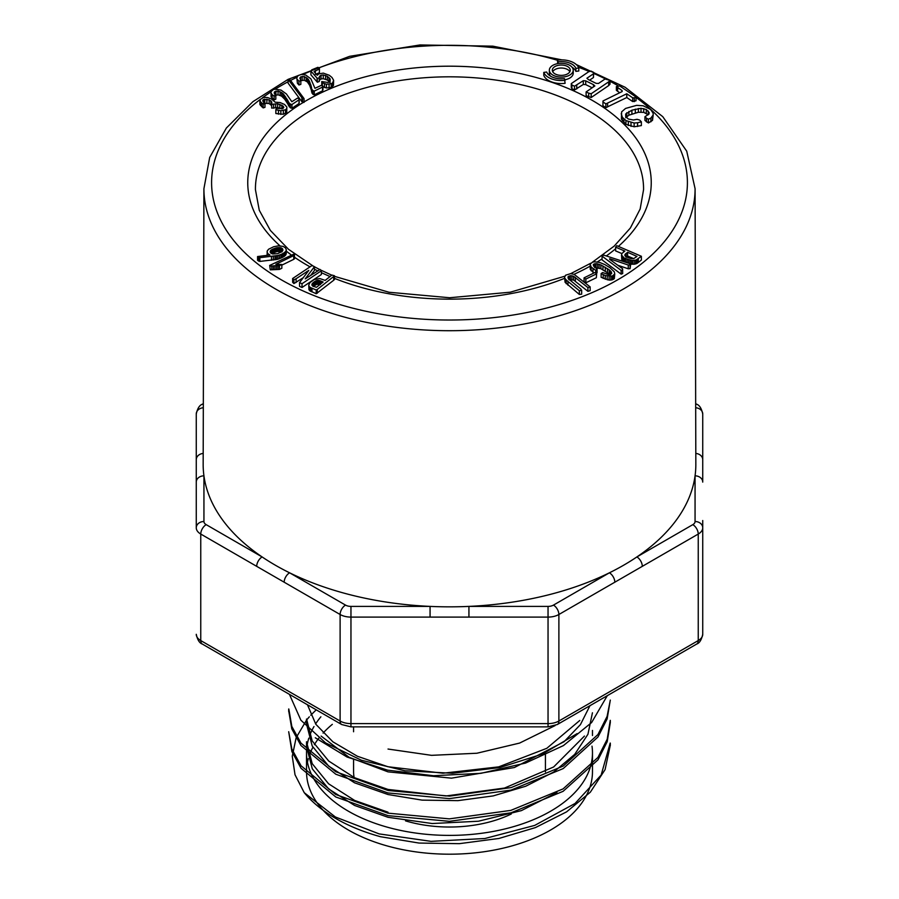 <?xml version="1.0" encoding="UTF-8"?>
<svg xmlns="http://www.w3.org/2000/svg" width="899" height="899" viewBox="0 0 899 899"><rect width="100%" height="100%" fill="white"/><g stroke="black" fill="none" stroke-linecap="round" stroke-linejoin="round"><path stroke-width="1.35" d="M310.739 275.341L314.459 270.408L314.459 266.655L311.987 265.553L292.624 278.521L292.624 282.286L293.906 283.578L303.266 277.701M292.624 278.521L293.906 279.814L296.097 278.735L308.773 270.419L299.547 282.623L299.547 286.376L302.019 287.489L321.381 274.51L321.381 270.756L320.1 269.453L305.233 278.859L314.459 266.655M333.72 280.23L334.45 279.488L334.45 275.735L331.933 275.072L325.146 280.409L319.774 278.533L314.29 279.488L309.919 282.634L308.762 285.14L309.582 290.635L316.212 293.748L333.72 280.23L333.72 276.476L334.45 275.735M271.543 103.216L271.667 104.351L277.667 103.733L283.185 106.104L283.803 107.43L282.882 108.521L276.442 108.453L275.847 109.779L280.848 110.701L285.489 109.779L286.747 108.565L286.837 107.048L284.534 104.464L280.106 102.542L275.24 102.216L271.386 98.946L267.475 97.553L263.677 97.407L259.991 99.587L260.541 101.845L263.16 104.16L264.969 103.576L262.755 101.048L263.576 99.497L269.161 99.789L271.745 101.947L271.667 108.116L277.667 107.498L281.837 108.824M263.576 103.25L269.161 103.542L271.745 105.711M259.89 100.699L259.89 104.453L263.16 107.914L264.969 107.329L264.969 103.576M275.847 109.779L275.847 113.532L283.354 114.285L286.747 112.33L286.837 107.048M274.566 95.541L278.049 94.788L281.578 96.137L284.713 99.238L290.399 107.858L291.939 108.273L299.03 103.554L299.176 102.666L299.176 98.901L297.535 98.092L291.849 101.722L286.399 93.945L281.016 90.08L274.982 89.192L273.139 89.664L271.004 91.743L271.093 96.822L274.116 99.946L275.813 99.16L275.813 95.406L274.173 93.024L274.566 91.777L274.566 94.024M288.085 79.359L302.547 98.676L302.547 102.441L304.064 102.385L304.064 98.62L290.276 80.033L288.085 79.359L288.085 83.113L301.873 101.699L304.064 102.385M300.603 80.674L304.244 80.258L307.346 81.91L309.604 85.259L312.863 94.283L314.268 94.845L322.561 90.833L322.943 89.967L322.943 86.203L321.55 85.248L314.942 88.316L310.885 78.842L305.851 75.111L301.716 74.403L298.108 75.527L296.816 77.876L297.412 83.281L298.951 84.989L300.839 84.371L300.839 80.618L299.873 78.123L300.603 76.921L300.603 80.236M310.919 71.066L317.358 78.471L319.257 77.752L319.516 76.314L321.055 75.235L323.235 74.92L327.416 76.325L330.135 78.898L330.012 81.629L327.989 82.494L321.763 81.551L322.314 82.82L326.427 84.225L331.18 83.753L332.608 82.888L333.619 80.258L332.001 77.505L329.315 75.28L323.303 73.111L318.74 73.92L317.235 75.291L314.021 71.605L319.415 68.976L319.437 67.953L317.841 67.335L311.784 69.819L310.919 71.066L310.919 74.831L317.358 82.225L319.257 81.506L319.516 80.078L321.055 79L323.235 78.674L327.416 80.09L330.135 82.663M315.369 74.392L319.415 72.74L319.437 67.953M322.314 86.585L326.427 87.99L331.18 87.518L333.462 85.405L333.619 80.258M321.763 81.551L321.808 85.416M565.1 83.315A17.913 10.338 180 0 1 543.783 75.404L543.783 72.403L546.693 72.032A14.923 8.619 0 0 0 564.46 78.618L565.1 83.315M571.281 83.618L571.91 84.967L574.495 86.225L583.294 80.708L585.71 80.854L593.452 84.63L594.857 85.956L586.114 91.912L586.114 95.665L591.182 97.519L608.657 85.596L610.039 84.146L610.039 80.382L605.049 79L598.498 83.461L596.082 83.337L588.339 79.561L586.912 78.235L593.464 73.774L593.464 77.528L593.655 72.381L591.07 71.111L588.755 71.695L571.281 83.618L571.281 87.372L571.91 88.731L574.495 89.99L583.294 84.472L585.71 84.607L592.183 87.776M589.598 80.168L593.464 77.528M572.09 67.256A14.923 8.619 180 0 1 575.877 71.369L578.787 71.01L578.787 67.998A17.913 10.338 0 0 0 557.47 60.087L557.672 63.627M616.377 86.585L622.086 90.597L622.175 91.541L603.004 100.958L602.903 105.655L605.87 107.666L626.772 97.541L632.705 101.565L636.031 100.778L636.031 97.025L619.714 85.956L616.377 86.585L616.377 90.338L619.714 92.754M564.898 79.775A11.945 6.9 0 0 0 573.225 73.201L573.225 70.201A11.945 6.9 0 0 0 561.291 63.301A11.945 6.9 0 0 0 549.345 70.201A11.945 6.9 0 0 0 552.84 75.078A11.945 6.9 0 0 0 565.853 76.572A11.945 6.9 0 0 0 573.225 70.201M549.345 70.201L549.345 73.201A11.945 6.9 0 0 0 550.48 76.145M625.693 113.993L631.907 110.184L641.009 108.285L646.28 109.509L649.179 112.633L648.943 114.106L644.943 116.69L646.538 118.219L648.426 119.207L650.91 118.05L653.202 114.926L653.101 113.117L650.618 109.476L643.19 105.79L636.638 105.352L625.569 108.431L621.625 111.847L621.467 119.264L625.94 124.343L634.143 126.781L641.358 125.59L641.358 121.826L639.65 120.061L637.043 119.297L633.447 120.005L628.401 119.039L625.726 116.645L625.693 113.993L625.693 116.522M644.943 116.69L644.943 120.455L648.426 122.972L652.505 120.376L653.202 114.926M625.693 117.758L628.873 115.207L638.369 112.251L643.74 112.353L648.235 114.78M621.49 255.024L624.266 258.058L631.536 260.485L635.975 260.103L641.38 256.282L616.77 245.697L615.624 247.146L624.827 251.091L622.029 253.383L621.49 255.024L621.816 259.642L624.266 261.811M615.624 247.146L615.624 250.911L621.906 253.585M630.098 264.014L634.559 264.216L637.2 263.272L641.38 260.047L641.38 256.282M609.646 258.721L628.266 265.036L630.087 264.868L630.75 263.913L603.656 255.091L602.083 256.136L602.083 259.901L621.13 274.15L622.681 273.554L622.591 268.722L609.646 259.328M617.804 265.25L628.266 268.801L630.087 268.632L630.75 263.913M590.137 264.126L591.171 267.037L595.7 270.385L597.071 268.902L594.554 267.172L593.216 264.857L595.913 263.609L600.88 264.924L609.185 269.812L611.309 271.869L611.713 273.397L610.612 274.397L608.645 274.611L602.645 272.543L601.128 273.566L605.241 275.543L612.241 276.094L614.759 273.993L614.32 271.846L610.028 267.711L604.757 264.553L599.757 262.486L594.846 261.811L592.632 262.126L590.137 264.126L590.25 269.385L593.891 272.993M601.128 273.566L601.128 277.319L609.106 280.117L612.241 279.847L614.332 278.611L614.759 273.993M594.632 267.486L600.88 268.689L610.443 274.633M595.7 274.139L597.071 272.667L597.071 268.902M596.329 277.735L596.666 273.712L594.913 272.498L584.069 277.836L584.069 281.601L585.833 282.803L596.329 277.735L596.666 273.712M568.056 276.757L570.326 275.656L573.596 276.263L587.924 287.59L590.16 286.916L574.191 274.375L570.64 273.633L565.617 275.206L564.606 277.184L565.078 282.286L579.327 294.445L581.664 294.164L581.664 290.399L580.81 289.04L568.505 278.892L568.056 276.757L568.056 278.061M568.932 279.803L573.596 280.016L587.924 291.343L590.16 290.669L590.16 286.916M267.059 251.866L267.801 253.574L269.925 254.99L257.563 256.552L257.563 260.305L259.856 261.429L277.825 259.272L284.635 256.159L286.287 253.428L286.287 249.675L285.421 247.866L283.106 246.371L278.409 245.832L273.644 246.753L268.644 249.203L267.284 250.855L267.059 255.282M279.454 269.419L281.837 268.25L281.837 264.497L275.847 264.306L293.737 255.586L293.737 259.339L294.467 258.732L294.467 254.979L293.467 254.293L269.678 265.419L270.307 269.846L279.454 269.419L279.454 265.654L281.837 264.497M281.837 265.138L293.737 259.339M306.525 720.121L296.142 737.719L292.265 756.216L295.018 774.758L304.233 792.671A160.809 92.844 0 0 0 380.535 836.722L419.069 843.06L459.31 843.667L498.923 838.464L535.422 827.597L566.584 811.864L590.328 792.199L605.083 769.611L610.219 745.563M316.223 709.828L310.762 715.222M309.312 716.818L306.806 719.773M592.003 746.159A142.975 82.539 180 0 1 592.475 752.856A142.975 82.539 180 0 1 387.975 827.361A142.975 82.539 180 0 1 306.525 752.856A142.975 82.539 180 0 1 306.671 749.092M306.885 747.024A142.975 82.539 180 0 1 308.818 738.146M309.706 735.551A142.975 82.539 180 0 1 313.987 726.538M315.594 723.92A142.975 82.539 180 0 1 320.876 716.818M607.297 695.669L591.643 722.515L563.415 745.597L525.488 763.082L480.931 773.32L433.509 775.736L387.604 770.151L347.081 757.037L315.291 737.764M288.815 708.996L291.815 726.403L300.951 743.102L335.765 771.735L388.087 790.513L449.545 796.121L511.093 787.603L563.235 766.072L597.947 734.55L607.095 716.413L610.309 700.096L607.14 718.874L597.97 737L563.212 768.578L511.126 790.075L449.376 798.615L387.918 792.94L335.776 774.208L300.94 745.518L291.793 728.864L288.815 711.469M610.252 722.83L607.218 741.641L598.015 759.801L563.1 791.322L511.014 812.82L449.421 821.326L388.053 815.651L335.788 796.975L301.075 768.319L291.894 751.598L288.691 731.719L291.86 749.092L301.075 765.802L335.732 794.491L387.941 813.146L449.331 818.865L510.846 810.381L563.066 788.906L597.936 757.441L607.196 739.236L610.264 720.357M306.548 741.776L312.189 763.644L328.573 783.782L354.633 800.436L387.997 812.19M306.581 719.043L312.178 740.922L328.719 761.037L354.588 777.725L388.02 789.434L446.028 795.963L504.508 788.063L553.627 766.982L584.462 736.056M307.458 704.771L315.819 724.246L332.888 741.821L357.431 756.273L387.963 766.746L442.926 773.219L498.687 766.869L546.817 748.305L579.776 720.459M304.233 792.671L335.383 816.989L379.164 833.901L431.048 841.352L484.921 838.509L534.714 825.406L575.068 803.459L601.15 775.062L610.196 743.091M289.444 694.365L300.884 720.2L325.528 742.866L361.409 760.239L404.943 770.791L452.489 773.252L499.9 767.544L542.648 753.98L577.147 733.595M555.099 725.583L519.6 743.08L476.897 753.238L431.542 755.34L388.031 749.047M589.958 705.681L580.451 724.583L564.123 741.675L514.419 767.51L451.489 778.163L387.975 771.848L349.014 757.228L321.112 736.079M592.441 712.772L587.946 734.258L574.697 754.385L553.593 772.084L525.701 786.254L493.18 795.907L457.962 800.638L422.114 800.132L388.02 794.525M387.975 794.514L354.532 782.793L328.686 766.117L312.2 745.99L306.559 724.144M556.953 792.457L521.386 810.617L478.38 821.236L432.205 823.529L387.997 817.281L354.588 805.459L328.596 788.895L312.29 768.825L306.604 746.878M702.737 520.521L702.737 634.301C701.512 639.897 699.478 643.156 696.658 644.077A7.675 4.428 -120 0 0 698.242 640.571A15.35 8.866 0 0 0 702.737 634.301M695.68 407.753A7.675 6.271 180 0 1 702.737 414.001L702.737 482.111A7.675 6.271 180 0 0 695.062 475.841A246.337 142.222 180 0 1 636.874 556.942A246.337 142.222 180 0 1 609.398 572.809A246.337 142.222 180 0 1 468.93 606.398A246.337 142.222 180 0 1 430.07 606.398A246.337 142.222 180 0 1 289.602 572.809A246.337 142.222 180 0 1 262.126 556.942A246.337 142.222 180 0 1 203.938 475.841A246.337 142.222 180 0 1 203.163 464.401L203.916 188.7A245.584 141.784 180 0 0 275.847 289.175A245.584 141.784 180 0 0 543.659 319.875A245.584 141.784 180 0 0 695.084 188.7L686.724 151.167L662.765 116.656L625.131 87.27L576.315 64.571M306.525 752.856L306.525 771.645A142.975 82.539 0 0 0 387.975 846.161A142.975 82.539 0 0 0 592.475 771.645L592.475 752.856M332.327 724.347A142.975 82.539 0 0 0 323.078 733.101M318.853 738.124A142.975 82.539 0 0 0 314.369 744.687M312.908 747.271A142.975 82.539 0 0 0 309.02 756.284M308.29 758.745A142.975 82.539 0 0 0 307.458 762.251M405.516 820.866A95.923 55.378 0 0 0 511.273 814.011M545.423 771.915A95.923 55.378 0 0 0 545.423 771.645L545.423 754.182M353.577 759.554L353.577 771.645A95.923 55.378 0 0 0 354.116 777.489M695.084 188.7L695.837 464.401A246.337 142.222 180 0 1 695.062 475.841L695.062 521.521A7.675 4.428 0 0 1 692.814 524.645L636.874 556.942A7.675 4.428 -120 0 1 642.302 566.348L614.826 582.204A7.675 4.428 -120 0 0 609.398 572.809L553.469 605.106A7.675 4.428 0 0 1 548.042 606.398L468.93 606.398L468.93 617.096L430.07 617.096L430.07 606.398L350.958 606.398A7.675 4.428 0 0 1 345.531 605.106L289.602 572.809A7.675 4.428 -60 0 0 284.174 582.204L256.698 566.348A7.675 4.428 -60 0 1 262.126 556.942L206.186 524.645A7.675 4.428 -60 0 0 200.758 534.051L200.758 640.571L340.114 721.02A15.35 8.866 0 0 0 350.958 723.616L548.042 723.616A15.35 8.866 0 0 0 558.886 721.02L698.242 640.571L698.242 534.051L642.302 566.348M702.737 459.681A7.675 6.271 180 0 0 695.804 453.444M196.263 520.521L196.263 527.78A7.675 6.271 180 0 1 203.938 521.521L203.938 475.841A7.675 6.271 180 0 0 196.263 482.111L196.263 414.001A7.675 6.271 180 0 1 203.32 407.753M256.698 566.348L200.758 534.051A15.35 8.866 180 0 1 196.263 527.78L196.263 482.111M203.196 453.444A7.675 6.271 180 0 0 196.263 459.681M557.47 60.087L558.11 61.773A14.923 8.619 180 0 1 575.877 68.369L578.787 67.998M575.877 68.369L575.877 71.369M558.11 61.773L558.11 63.548M602.903 101.89L605.87 103.902L626.772 93.777L632.705 97.8L632.705 101.565M626.772 93.777L626.772 97.541M632.705 97.8L634.323 97.879L634.323 101.643M634.323 97.879L636.031 97.025M617.635 87.574L617.635 91.338M622.086 90.597L622.086 91.586M605.87 103.902L605.87 107.666M607.589 103.205L607.589 106.959M586.114 91.912L588.699 93.17L588.699 96.935M588.699 93.17L591.182 93.754L591.182 97.519M591.182 93.754L608.657 81.831L608.657 85.596M608.657 81.831L610.039 80.382M593.464 73.774L593.655 72.381M571.91 84.967L571.91 88.731M574.495 86.225L574.495 89.99M576.742 85.18L576.742 88.945M583.294 80.708L583.294 84.472M585.71 80.854L585.71 84.607M593.452 84.63L593.452 86.911M554.953 73.853A8.956 5.169 0 0 0 564.718 74.977A8.956 5.169 0 0 0 570.247 70.201A8.956 5.169 0 0 0 561.291 65.031A8.956 5.169 0 0 0 552.323 70.201A8.956 5.169 0 0 0 554.953 73.853M569.854 71.706A8.956 5.169 0 0 0 561.291 68.032A8.956 5.169 0 0 0 552.716 71.706M621.198 113.701L622.378 117.286L625.94 120.578L634.143 123.017L634.143 126.781M631.019 122.646L631.019 126.399M634.143 123.017L637.582 122.747L637.582 126.501M637.582 122.747L641.358 121.826M626.805 112.712L626.805 116.477M628.873 111.442L628.873 115.207M631.907 110.184L631.907 113.948M635.323 109.127L635.323 112.881M638.369 108.487L638.369 112.251M641.009 108.285L641.009 112.049M643.74 108.588L643.74 112.353M646.28 109.509L646.28 113.274M648.235 111.015L648.235 114.746M646.538 118.219L646.538 121.983M648.426 119.207L648.426 122.972M650.91 118.05L650.91 121.803M652.505 116.623L652.505 120.376M621.467 115.51L621.467 119.264M622.378 117.286L622.378 121.039M623.917 119.039L623.917 122.792M625.94 120.578L625.94 124.343M628.311 121.781L628.311 125.545M565.1 80.303A17.913 10.338 180 0 1 543.783 72.403M322.314 82.82L322.314 85.765M324.46 83.753L324.46 87.518M326.427 84.225L326.427 87.99M329.079 84.292L329.079 88.046M331.18 83.753L331.18 87.518M332.608 82.888L332.608 86.652M333.462 81.64L333.462 85.405M315.369 70.639L315.369 73.122M319.415 68.976L319.415 72.74M317.055 78.101L317.055 81.854M317.358 78.471L317.358 82.225M319.257 77.752L319.257 81.506M319.516 76.314L319.516 80.078M321.055 75.235L321.055 79M323.235 74.92L323.235 78.674M325.584 75.415L325.584 79.179M327.416 76.325L327.416 80.09M329.045 77.595L329.045 81.36M330.135 78.898L330.135 81.337M624.839 254.934L627.581 252.248L636.964 256.429L633.919 258.474L631.368 258.732L626.67 257.092L624.839 255.395M624.985 254.563L624.985 255.766M625.243 254.181L625.243 256.091M625.614 253.799L625.614 256.429M626.086 253.417L626.086 256.754M626.086 257.17L627.581 256.013L633.604 258.575M627.581 252.248L627.581 256.013M622.378 256.631L622.378 260.384M621.816 255.889L621.816 259.642M623.198 257.35L623.198 261.115M624.266 258.058L624.266 261.789M625.592 258.732L625.592 262.216M627.109 259.373L627.109 262.722M628.626 259.89L628.626 263.216M630.098 260.26L630.098 263.699M631.536 260.485L631.536 264.25M632.952 260.564L632.952 264.328M634.559 260.452L634.559 264.216M635.975 260.103L635.975 263.857M637.2 259.519L637.2 263.272M638.268 258.721L638.268 262.486M623.535 250.529L623.535 252.091M300.603 76.921L304.244 76.505L308.424 79.382L311.178 85.978L311.987 93.159M311.616 88.169L311.616 91.934M311.987 89.406L312.863 90.529L312.863 94.283M312.863 90.529L314.268 91.08L314.268 94.845M314.268 91.08L322.561 87.068L322.561 90.833M322.561 87.068L322.943 86.203M296.816 77.876L297.412 83.281M297.412 79.528L298.951 81.225L298.951 84.989M298.951 81.225L300.839 80.618M302.176 76.325L302.176 80.09M304.244 76.505L304.244 80.258M306.098 77.235L306.098 80.989M307.346 78.157L307.346 81.91M308.424 79.382L308.424 83.135M309.02 80.314L309.02 84.068M309.604 81.494L309.604 85.259M310.189 82.944L310.189 86.697M310.751 84.551L310.751 88.316M311.178 85.978L311.178 89.743M311.47 87.181L311.47 90.945M602.083 256.136L621.13 270.397L621.13 274.15M621.13 270.397L622.681 269.79M628.266 265.036L628.266 268.801M630.087 264.868L630.087 268.632M301.873 97.946L301.873 101.699M302.547 98.676L304.064 98.62M591.171 267.037L591.171 270.801M590.25 265.621L590.25 269.385M592.992 268.666L592.992 272.419M595.7 270.385L595.7 273.049M593.655 264.149L593.655 266.149M594.632 263.722L594.632 267.217M595.913 263.609L595.913 267.363M597.498 263.789L597.498 267.554M599.082 264.216L599.082 267.981M600.88 264.924L600.88 268.689M602.948 265.947L602.948 269.7M605.285 267.261L605.285 271.015M607.466 268.61L607.466 272.363M609.185 269.812L609.185 273.577M610.443 270.869L610.443 274.409M611.309 271.869L611.309 273.768M603.207 274.701L603.207 278.454M605.241 275.543L605.241 279.297M607.218 276.094L607.218 279.847M609.106 276.353L609.106 280.117M610.792 276.353L610.792 280.117M612.241 276.094L612.241 279.847M613.466 275.566L613.466 279.331M614.332 274.847L614.332 278.611M274.566 91.777L278.049 91.035L282.971 93.485L289.231 103.07L289.231 106.824M288.523 101.879L288.523 105.644M289.231 103.07L290.399 104.093L290.399 107.858M290.399 104.093L291.939 104.52L291.939 108.273M291.939 104.52L299.03 99.8L299.03 103.554M299.03 99.8L299.176 98.901M271.004 91.743L271.093 96.822M271.093 93.058L272.139 94.642L272.139 98.396M272.139 94.642L274.116 96.182L274.116 99.946M274.116 96.182L275.813 95.406M275.959 91.046L275.959 94.811M278.049 91.035L278.049 94.788M280.083 91.586L280.083 95.339M281.578 92.383L281.578 96.137M282.971 93.485L282.971 97.249M283.814 94.361L283.814 98.115M284.713 95.474L284.713 99.238M285.691 96.845L285.691 100.609M286.68 98.384L286.68 102.149M287.5 99.755L287.5 103.52M288.107 100.924L288.107 104.677M584.069 277.836L585.833 279.05L585.833 282.803M585.833 279.05L596.329 273.97M278.465 110.431L278.465 114.195M280.848 110.701L280.848 114.454M283.354 110.521L283.354 114.285M285.489 109.779L285.489 113.544M286.747 108.565L286.747 112.33M260.541 101.845L260.541 105.599M261.643 102.98L261.643 106.745M263.16 104.16L263.16 107.914M262.868 100.137L262.868 101.205M263.576 99.497L263.576 102.194M264.8 99.115L264.8 102.879M266.891 99.115L266.891 102.879M269.161 99.789L269.161 103.542M270.925 100.789L270.925 104.554M271.667 104.351L271.667 108.116M273.622 104.441L273.622 108.206M275.656 103.823L275.656 107.577M277.667 103.733L277.667 107.498M279.859 104.205L279.859 107.959M281.837 105.059L281.837 108.779M283.185 106.104L283.185 108.161M564.606 277.184L565.078 282.286M565.078 278.521L566.213 279.96L566.213 283.713M566.213 279.96L567.977 281.477L567.977 285.23M567.977 281.477L579.327 290.692L579.327 294.445M579.327 290.692L581.664 290.399M568.932 276.049L568.932 279.286M570.326 275.656L570.326 279.409M571.899 275.712L571.899 279.465M573.596 276.263L573.596 280.016M575.349 277.375L575.349 281.14M587.924 287.59L587.924 291.343M311.931 284.208L311.931 285.062M312.099 283.87L312.358 285.657M312.358 283.511L312.706 285.938M312.706 283.129L313.133 286.208L312.122 285.399M313.133 286.478L316.808 284.32L320.449 284.623M313.133 282.724L313.65 282.286L313.65 286.051M313.65 282.286L314.212 281.87L314.212 285.624M314.212 281.87L314.762 281.499L314.762 285.253M314.762 281.499L315.291 281.185L315.291 284.938M315.291 281.185L315.807 284.68M315.807 280.915L316.313 284.477M316.313 280.713L316.808 284.32M316.808 280.567L317.28 284.23M317.28 280.466L317.864 280.421L317.864 284.174M317.864 280.421L318.493 280.432L318.493 284.185M318.493 280.432L319.134 280.51L319.134 284.264M319.134 280.51L319.786 280.657L319.786 284.41M319.786 280.657L320.449 280.87L320.449 284.129M320.449 280.87L321.123 281.14L321.123 283.601M321.123 281.14L323.146 282.005L316.426 287.309L313.144 286.219M308.762 285.14L308.964 289.826M308.964 286.062L309.582 290.635M309.582 286.882L310.604 287.579L310.604 291.343M310.604 287.579L311.964 288.197L311.964 291.95M311.964 288.197L316.212 289.984L316.212 293.748M316.212 289.984L317.257 289.467L317.257 293.22M317.257 289.467L333.72 276.476M270.228 251.226L272.644 249.192L277.139 247.719L280.724 247.731L282.634 248.899L281.938 251.608L277.724 253.642L272.667 254.012L270.633 252.844L270.228 251.226L270.228 252.091M282.308 248.54L282.308 251.237M282.634 248.899L282.623 250.832M282.837 249.27L282.837 250.428M270.374 250.877L270.374 252.473M270.633 250.54L270.633 252.844M270.981 250.203L270.981 253.181M271.431 249.866L271.431 253.496M271.431 253.63L277.139 251.473L281.87 251.956M271.992 249.529L271.992 253.293M272.644 249.192L272.644 252.956M273.397 248.854L273.397 252.619M274.195 248.54L274.195 252.304M274.959 248.27L274.959 252.035M275.712 248.045L275.712 251.81M276.431 247.866L276.431 251.619M277.139 247.719L277.139 251.473M277.813 247.618L277.813 251.383M278.476 247.562L278.476 251.327M279.207 247.551L279.207 251.315M280.005 247.607L280.005 251.36M280.724 247.731L280.724 251.495M281.342 247.933L281.342 251.686M281.87 248.203L281.87 251.664M257.563 256.552L259.856 257.676L277.825 255.507L277.825 259.272M276.375 255.822L276.375 259.586M277.825 255.507L279.375 255.046L279.375 258.8M279.375 255.046L280.915 254.484L280.915 258.249M280.915 254.484L282.23 253.889L282.23 257.642M282.23 253.889L283.466 253.192L283.466 256.957M283.466 253.192L284.635 252.394L284.635 256.159M284.635 252.394L285.567 251.518L285.567 255.282M285.567 251.518L286.107 250.607L286.107 254.372M286.107 250.607L286.287 249.675M267.183 252.765L267.183 255.26M267.801 253.574L267.801 255.204M268.891 254.338L268.891 255.091M258.552 257.339L258.552 261.103M259.856 257.676L259.856 261.429M271.464 256.507L271.464 260.26M273.33 256.282L273.33 260.036M274.982 256.046L274.982 259.811M293.906 279.814L293.906 283.578M296.097 278.735L296.097 282.5M306.851 271.532L306.851 272.948M299.547 282.623L302.019 283.724L302.019 287.489M302.019 283.724L321.381 270.756M293.737 255.586L294.467 254.979M269.678 265.419L270.307 269.846M270.307 266.093L271.79 266.003L271.79 269.767M271.79 266.003L273.352 265.846L273.352 269.61M273.352 265.846L274.903 265.744L274.903 269.509M274.903 265.744L276.454 265.699L276.454 269.464M276.454 265.699L277.982 265.722L277.982 269.475M277.982 265.722L279.454 265.654M304.064 101.947A201.747 116.477 180 0 1 592.149 100.306A201.747 116.477 180 0 1 618.478 246.304M615.624 248.753A201.747 116.477 180 0 1 606.353 255.912M602.083 258.867A201.747 116.477 180 0 1 597.262 261.969M590.137 266.171A201.747 116.477 180 0 1 574.012 274.319M564.606 278.319A201.747 116.477 180 0 1 334.45 278.353M330.079 276.544A201.747 116.477 180 0 1 321.381 272.644M317.549 270.779A201.747 116.477 180 0 1 314.459 269.206M310.054 266.846A201.747 116.477 180 0 1 294.467 257.204M291.242 254.911A201.747 116.477 180 0 1 286.287 251.124M279.971 245.809A201.747 116.477 180 0 1 303.289 102.407M557.47 60.278A237.909 137.356 0 0 0 319.044 67.807M310.975 70.999A237.909 137.356 0 0 0 302.907 74.482M296.94 77.269A237.909 137.356 0 0 0 290.591 80.449M288.085 81.764A237.909 137.356 0 0 0 275.195 89.181M271.004 91.855A237.909 137.356 0 0 0 262.553 97.71M259.991 99.632A237.909 137.356 0 0 0 290.276 284.725A237.909 137.356 0 0 0 612.298 282.825A237.909 137.356 0 0 0 636.031 97.407M618.074 85.742A237.909 137.356 0 0 0 610.039 81.303M605.623 79.022A237.909 137.356 0 0 0 593.655 73.392M589.339 71.549A237.909 137.356 0 0 0 578.45 67.245M696.658 644.077L557.301 724.538L548.042 726.864L548.042 617.096L468.93 617.096M548.042 726.864L350.958 726.864L350.958 617.096A15.35 8.866 180 0 1 340.114 614.5L284.174 582.204M557.301 724.538A7.675 4.428 -120 0 0 558.886 721.02L558.886 614.5A15.35 8.866 180 0 1 548.042 617.096L548.042 606.398M202.342 644.077A7.675 4.428 -60 0 1 200.758 640.571A15.35 8.866 0 0 1 196.263 634.301C197.488 639.897 199.522 643.156 202.342 644.077L341.699 724.538A7.675 4.428 -60 0 1 340.114 721.02L340.114 614.5A7.675 4.428 -60 0 1 345.531 605.106M695.062 521.521A7.675 6.271 180 0 1 702.737 527.78A15.35 8.866 180 0 1 698.242 534.051A7.675 4.428 -120 0 0 692.814 524.645M614.826 582.204L558.886 614.5A7.675 4.428 -120 0 0 553.469 605.106M430.07 617.096L350.958 617.096L350.958 606.398M592.194 262.351L614.242 246.056L630.368 228.02L640.155 209.018L643.56 189.7A194.072 112.049 0 0 0 586.732 109.644A194.072 112.049 0 0 0 374.568 85.506A194.072 112.049 0 0 0 255.44 189.7L259.272 210.254L270.352 230.402L288.557 249.349L313.324 266.149M695.669 403.887A7.675 4.428 -60 0 1 696.658 404.224C699.478 405.146 701.512 408.404 702.737 414.001M203.331 403.887A7.675 4.428 -120 0 0 202.342 404.224C199.522 405.157 197.488 408.416 196.263 414.001M203.938 521.521A7.675 4.428 0 0 0 206.186 524.645M610.309 745.563L610.309 743.091M610.309 722.83L610.309 720.357M288.691 711.469L288.691 708.996M350.958 726.864L341.699 724.538M592.475 735.506L592.475 730.415M306.525 724.144L306.525 719.043M306.525 746.878L306.525 741.776M353.577 731.752L353.577 726.864M314.459 266.767L319.819 269.599M320.651 270.015L331.787 275.195M334.45 276.33L389.02 292.254L449.646 297.738L510.261 292.197L564.786 276.229M570.719 273.644L590.8 263.193M561.931 59.862L492.843 46.164L419.934 44.95L349.621 56.334L288.118 79.348M288.085 79.37L252.922 101.666L226.357 128.029L209.681 157.471L203.916 188.7M695.669 403.651L696.658 404.224M202.342 404.224L203.331 403.651"/></g></svg>
